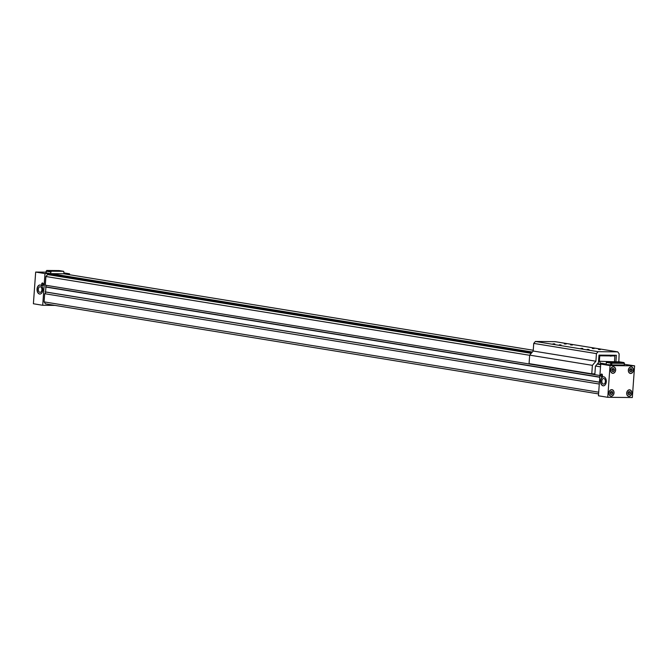 <?xml version="1.0" encoding="UTF-8"?>
<svg xmlns="http://www.w3.org/2000/svg" width="668" height="668" viewBox="0 0 668 668"><rect width="100%" height="100%" fill="white"/><g stroke="black" fill="none" stroke-linecap="round" stroke-linejoin="round"><path stroke-width="1" d="M599.897 375.491L45.29 285.178L45.908 276.519L529.666 355.301M595.572 366.031L600.524 366.841M532.329 352.019L51.035 273.638L50.96 274.615L47.562 274.581L45.908 276.519M531.594 352.888L50.96 274.615M606.202 364.052L600.415 363.108M533.239 350.249L63.51 273.755L51.035 273.638M45.424 293.828L45.925 286.881L599.789 377.078M45.541 287.006L599.772 377.27M45.925 286.881L46.042 285.294M599.288 384.033L44.681 293.711L44.096 301.878L45.466 303.848L598.578 393.92M45.558 292.016L599.421 382.213M45.19 291.883L599.421 382.146M69.489 274.732L69.555 273.813L64.136 272.928M46.71 270.465L59.176 270.582L63.685 271.317L51.211 271.2L46.71 270.465L45.967 272.895L50.467 273.63L44.99 273.579L42.71 305.284L55.01 305.401M42.71 305.284L33.4 303.765L35.671 272.06L44.99 273.579M42.785 289.995A4.534 2.889 90.5 0 1 39.871 294.062A4.534 2.889 90.5 0 1 37.024 289.503A4.534 2.889 90.5 0 1 39.963 284.994A4.534 2.889 90.5 0 1 42.785 289.995M43.311 284.409A1.303 0.827 90.5 0 1 42.476 285.578A1.303 0.827 90.5 0 1 41.666 284.267A1.303 0.827 90.5 0 1 42.502 282.973A1.303 0.827 90.5 0 1 43.311 284.409M69.555 273.813L64.078 273.763L63.685 271.317M46.017 272.16L35.671 272.06M50.467 273.63L51.211 271.2M46.084 271.191L50.593 271.926M41.884 289.82A2.806 1.787 90.5 0 1 40.08 292.342A2.806 1.787 90.5 0 1 38.318 289.511A2.806 1.787 90.5 0 1 40.13 286.722A2.806 1.787 90.5 0 1 41.884 289.82M40.055 284.994A4.534 2.889 -89.5 0 0 37.216 289.503A4.534 2.889 -89.5 0 0 39.971 294.062M43.069 283.332A1.303 0.827 -89.5 0 0 43.053 285.228M612.356 371.475L611.813 370.005L612.573 368.552L613.875 368.561L614.426 370.03L613.667 371.491L612.356 371.475M615.579 370.047A3.19 2.447 99.2 0 0 613.633 366.874A3.19 2.447 99.2 0 0 610.702 369.629A3.19 2.447 99.2 0 0 612.606 373.17A3.19 2.447 99.2 0 0 615.579 370.047M632.329 397.535L634.6 365.83L610.034 365.596L607.763 397.301L632.329 397.535M624.355 364.302L634.6 365.83M611.729 364.945L624.204 365.07L624.33 363.359L611.855 363.242L611.729 364.945L600.716 364.085L598.445 395.79L607.763 397.301M600.54 380.827A4.534 2.889 90.5 0 1 603.455 376.76A4.534 2.889 90.5 0 1 606.302 381.328A4.534 2.889 90.5 0 1 603.371 385.837A4.534 2.889 90.5 0 1 600.54 380.827M600.816 375.199A1.303 0.827 90.5 0 1 601.651 374.038A1.303 0.827 90.5 0 1 602.469 375.341A1.303 0.827 90.5 0 1 601.626 376.635A1.303 0.827 90.5 0 1 600.816 375.199M600.716 364.085L610.034 365.596M624.204 365.07L624.43 363.292L623.912 362.549L619.411 361.822L606.936 361.697L611.445 362.432L623.912 362.549L624.43 363.292M610.702 364.87L610.819 363.158L606.319 362.423L606.936 361.697M606.202 364.135L606.319 362.423M611.445 362.432L611.855 363.242L610.819 363.158L611.445 362.432M632.195 370.206L631.435 371.659L630.124 371.65L629.573 370.181L630.333 368.719L631.644 368.736L632.195 370.206L630.333 369.897L629.832 370.857M633.339 370.214A3.19 2.447 99.2 0 0 631.394 367.041A3.19 2.447 99.2 0 0 628.471 369.796A3.19 2.447 99.2 0 0 630.375 373.337A3.19 2.447 99.2 0 0 633.339 370.214M610.719 394.404L610.168 392.934L610.928 391.473L612.239 391.49L612.781 392.959L612.022 394.412L610.719 394.404M613.934 392.968A3.19 2.447 99.2 0 0 611.988 389.803A3.19 2.447 99.2 0 0 609.066 392.55A3.19 2.447 99.2 0 0 610.961 396.091A3.19 2.447 99.2 0 0 613.934 392.968M628.479 394.571L627.928 393.101L628.688 391.648L629.999 391.657L630.55 393.126L629.79 394.579L628.479 394.571M631.694 393.135A3.19 2.447 99.2 0 0 629.749 389.97A3.19 2.447 99.2 0 0 626.826 392.717A3.19 2.447 99.2 0 0 628.73 396.258A3.19 2.447 99.2 0 0 631.694 393.135M631.794 393.135A3.307 2.538 -80.8 0 1 628.705 396.383A3.307 2.538 -80.8 0 1 626.734 392.709A3.307 2.538 -80.8 0 1 629.774 389.845A3.307 2.538 -80.8 0 1 631.794 393.135M614.026 392.968A3.307 2.538 -80.8 0 1 610.944 396.216A3.307 2.538 -80.8 0 1 608.965 392.534A3.307 2.538 -80.8 0 1 612.005 389.678A3.307 2.538 -80.8 0 1 614.026 392.968M633.431 370.214A3.307 2.538 -80.8 0 1 630.35 373.454A3.307 2.538 -80.8 0 1 628.379 369.78A3.307 2.538 -80.8 0 1 631.419 366.924A3.307 2.538 -80.8 0 1 633.431 370.214M615.671 370.047A3.307 2.538 -80.8 0 1 612.589 373.287A3.307 2.538 -80.8 0 1 610.61 369.613A3.307 2.538 -80.8 0 1 613.65 366.757A3.307 2.538 -80.8 0 1 615.671 370.047M601.826 381.01A2.806 1.787 90.5 0 1 603.621 378.497A2.806 1.787 90.5 0 1 605.383 381.319A2.806 1.787 90.5 0 1 603.571 384.108A2.806 1.787 90.5 0 1 601.826 381.01M603.463 385.828A4.534 2.889 90.5 0 1 600.724 380.835A4.534 2.889 90.5 0 1 603.546 376.769M602.194 376.284A1.303 0.827 90.5 0 1 601.952 375.207A1.303 0.827 90.5 0 1 602.219 374.389M629.924 369.504A1.202 0.927 -80.8 0 1 629.732 370.59M630.074 369.22L630.333 369.897M631.435 371.659L630.041 371.433M628.287 392.425A1.202 0.927 -80.8 0 1 628.087 393.51M628.429 392.141L628.187 393.786M629.79 394.579L628.404 394.354M630.55 393.126L628.688 392.826M610.519 392.258A1.202 0.927 -80.8 0 1 610.318 393.343M610.669 391.974L610.418 393.611M612.022 394.412L610.635 394.187M612.781 392.959L610.919 392.65M612.164 369.329A1.202 0.927 -80.8 0 1 611.963 370.423M612.314 369.045L612.063 370.69M613.667 371.491L612.28 371.266M614.426 370.03L612.564 369.73M598.703 392.2L44.096 301.878M600.674 364.653L597.225 364.093M531.202 353.339L47.562 274.581M600.707 364.244L597.543 363.726M614.694 361.772L599.363 361.263L600.975 364.085M614.485 361.405L614.877 355.944L603.346 355.835L599.755 355.802L599.363 361.263M598.945 355.668L599.755 355.802M603.346 355.835L598.987 355.125L598.445 362.666L595.43 366.206L594.879 373.863L591.781 373.829L592.391 365.346L595.898 361.229L596.449 353.623L598.094 351.685L535.385 341.465L533.732 343.402L533.189 351.017L529.674 355.134L529.064 363.617L591.781 373.829M605.024 355.167L611.078 356.153M606.82 355.184L611.287 355.91M614.877 355.944L610.41 355.217M618.835 361.814L619.127 353.831L617.75 351.869L555.041 341.657L535.385 341.465M580.985 348.379L582.772 348.454L580.985 348.379M587.189 349.389L588.984 349.473L587.189 349.389M598.528 349.498L600.323 349.573L598.528 349.498M592.324 348.487L594.111 348.562L592.324 348.487M559.25 344.838L561.045 344.922L559.25 344.838M553.046 343.828L554.832 343.903L553.046 343.828M564.376 343.936L566.172 344.012L564.376 343.936M570.589 344.947L572.384 345.022L570.589 344.947M617.75 351.869L598.094 351.685M615.904 361.789L616.372 355.276L598.987 355.109M529.674 355.134L592.391 365.346M533.189 351.017L595.898 361.229M533.732 343.402L596.449 353.623M629.749 389.97L629.081 389.861M628.73 396.258L628.054 396.149M611.988 389.803L611.312 389.686M610.961 396.091L610.285 395.982M631.394 367.041L630.717 366.932M630.375 373.337L629.699 373.228M613.633 366.874L612.957 366.765M612.606 373.17L611.93 373.053"/></g></svg>
